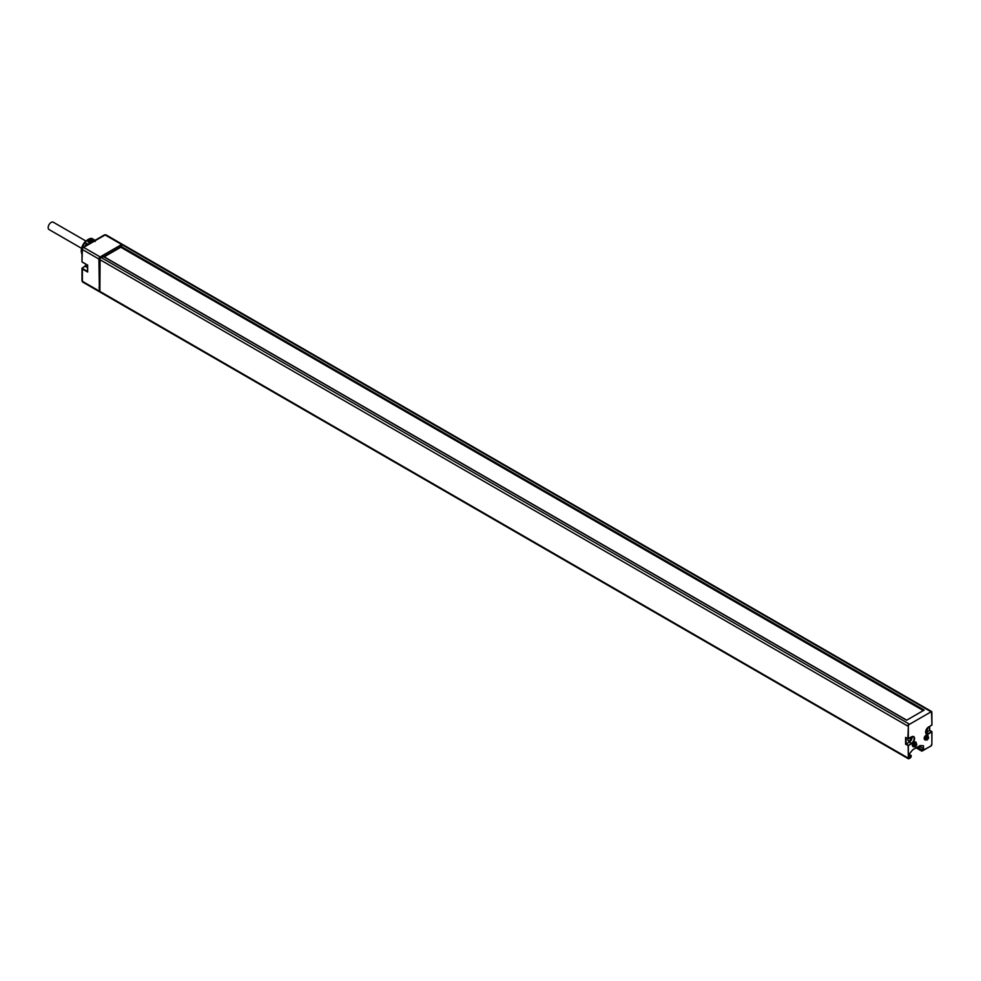 <?xml version="1.0" encoding="UTF-8"?>
<svg xmlns="http://www.w3.org/2000/svg" width="981" height="981" viewBox="0 0 981 981"><rect width="100%" height="100%" fill="white"/><g stroke="black" fill="none" stroke-linecap="round" stroke-linejoin="round"><path stroke-width="1.47" d="M908.014 738.877A2.121 1.226 120 0 0 907.83 739.809A2.121 1.226 120 0 0 908.271 740.778A2.121 1.226 120 0 0 909.902 740.214A2.121 1.226 120 0 0 910.834 738.08A2.121 1.226 120 0 0 910.699 737.442M120.786 247.249L104.17 256.838M101.117 257.5L909.093 723.978A1.741 1.006 120 0 0 907.866 726.099L99.89 259.622A1.741 1.006 -60 0 1 101.117 257.5L103.422 256.581M99.89 259.622L99.89 291.406L907.866 757.884A1.741 1.006 120 0 0 908.222 758.681A1.741 1.006 120 0 0 909.093 758.595L910.184 757.97A1.398 0.809 120 0 0 911.177 756.253L909.326 753.972L909.326 756.768L911.177 755.395M909.326 753.948L912.698 749.815L920.031 745.585L923.501 745.768L923.501 748.589L921.65 750.207A1.398 0.809 120 0 0 922.643 750.772L930.859 746.026A1.398 0.809 120 0 0 931.852 744.309L931.95 731.863L928.59 733.874A4.206 2.428 -60 0 1 925.623 732.157A4.206 2.428 -60 0 1 928.59 727.007L931.852 725.118L931.852 712.525A1.398 0.809 120 0 0 930.859 711.961L909.326 724.383A1.398 0.809 120 0 0 908.345 726.099L907.866 738.693L911.594 736.817A4.206 2.428 -60 0 1 914.574 738.534A4.206 2.428 -60 0 1 911.594 743.684L908.345 745.572L908.345 757.884A1.398 0.809 120 0 0 909.326 758.46L908.222 758.681L100.246 292.203A1.741 1.006 -60 0 1 99.89 291.406M122.637 245.066A1.741 1.006 -60 0 1 123.508 244.98L931.496 711.458A1.741 1.006 120 0 0 930.626 711.544L122.637 245.066L120.688 246.194L924.188 710.085L906.567 720.262L103.066 256.372M923.354 710.563L120.442 247.04L120.688 246.194M913.274 746.59A2.6 1.508 -60 0 1 912.87 746.48A2.6 1.508 -60 0 1 912.465 744.383A2.6 1.508 -60 0 1 914.169 742.09A2.6 1.508 -60 0 1 915.469 741.967A2.6 1.508 -60 0 1 915.776 742.249M925.12 739.748A2.6 1.508 -60 0 1 924.715 739.637A2.6 1.508 -60 0 1 924.323 737.54A2.6 1.508 -60 0 1 926.027 735.247A2.6 1.508 -60 0 1 927.327 735.125A2.6 1.508 -60 0 1 927.634 735.407M929.681 726.492L929.681 730.355L931.778 731.568L928.357 733.469A3.875 2.232 -60 0 1 926.42 733.653C925.108 731.9 925.806 729.729 928.529 727.154L931.95 724.984L928.369 727.142M921.65 749.656L917.542 747.007M918.584 747.608L920.19 746.688L919.148 746.087M923.501 748.589L920.19 746.688L920.19 745.585M911.594 736.829A3.875 2.232 -60 0 1 913.299 736.768A3.875 2.232 -60 0 1 913.887 739.87A3.875 2.232 -60 0 1 911.361 743.279L908.345 745.572L905.598 744.26L905.598 737.393L908.271 738.852L911.533 736.976L908.271 738.852L905.843 737.638M905.598 744.26L909.326 742.102A3.875 2.232 120 0 0 912.011 736.743M925.757 732.549A3.875 2.232 120 0 0 926.334 732.292L929.583 730.416L931.852 731.998L931.852 744.309M925.831 731.053A2.121 1.226 120 0 0 927.83 728.27A2.121 1.226 120 0 0 927.744 727.743M906.076 737.663L907.866 738.693M931.95 724.984L931.852 712.255A1.741 1.006 120 0 0 931.496 711.458L931.95 724.984M915.396 744.321L916.254 744.922L915.776 745.83L914.709 745.732L915.065 744.824M916.254 744.922L916.107 743.831L915.457 744.309M914.807 745.229L915.604 745.695M927.303 737.467L926.922 739.392L928.308 737.491L927.168 737.393M926.824 738.435L927.241 737.479M927.168 737.528L928.112 738.08M92.594 239.879L90.019 241.363A10.484 6.058 -60 0 1 92.594 239.879L92.263 239.683A10.484 6.058 -60 0 0 90.975 240.296A10.484 6.058 -60 0 0 89.688 241.179L90.019 241.363M89.553 242.81A9.209 5.322 -60 0 1 90.166 242.295L90.044 241.559M92.557 240.112L91.184 240.774M88.56 242.233A9.148 5.285 -60 0 1 89.136 241.743L89.688 241.179M90.044 242.393L89.038 241.816M92.349 239.597L94.102 240.615A9.81 5.665 -60 0 0 89.921 243.018L88.18 242.013A9.81 5.665 -60 0 1 92.349 239.597L92.324 239.72M90.608 240.517A9.479 5.469 120 0 0 90.264 240.713A9.479 5.469 120 0 0 89.099 241.498M93.17 240.762L92.3 240.259L92.435 240.983A9.209 5.322 -60 0 1 93.256 240.75L93.379 240.811M82.171 248.168A9.148 5.285 -60 0 1 85.004 242.675L87.996 244.404M81.631 250.94L81.987 251.688M81.215 250.854L81.3 250.744A9.148 5.285 -60 0 1 84.525 242.405L85.004 242.675M122.527 244.416A1.741 1.006 -60 0 0 121.656 244.502L100.136 256.924L83.606 247.384L105.139 234.962A1.741 1.006 -60 0 1 106.009 234.876L122.527 244.416A1.741 1.006 -60 0 1 122.87 244.956M100.025 291.982A1.741 1.006 120 0 1 99.731 291.909A1.741 1.006 120 0 1 99.375 291.112L98.909 259.058A1.741 1.006 -60 0 1 100.136 256.924M98.909 287.789L99.89 287.225M100.099 258.69L99.89 286.231M120.381 246.979L103.741 256.593M82.379 248.426A1.337 0.773 0 0 0 82.379 249.517L81.987 261.559A1.337 0.773 0 0 0 82.379 262.111L87.665 265.164L87.665 272.031L82.379 268.978L82.612 267.752L85.163 266.28A4.206 2.428 120 0 0 86.696 264.711M84.955 246.157A8.277 4.782 -60 0 1 86.635 243.619M89.933 242.16A9.209 5.322 -60 0 1 92.202 240.848M95.132 241.522L95.01 240.247L91.822 238.408A0.834 0.662 95.1 0 0 91.601 238.334L84.525 242.307L88.167 244.306M81.288 250.744L81.766 251.013A9.148 5.285 -60 0 1 81.987 248.941M85.212 246.01A8.952 5.163 -60 0 1 86.757 243.693M85.764 240.958L53.293 222.209A4.243 2.453 120 0 0 51.171 222.417A4.243 2.453 120 0 0 48.4 226.157A4.243 2.453 120 0 0 49.05 229.554L81.582 248.34M930.859 711.961L909.326 724.383M908.345 726.099L908.345 738.693M916.597 747.559L921.184 750.207A1.741 1.006 120 0 0 921.539 750.992L930.797 746.185L931.852 744.039M916.095 747.853L921.539 750.992A1.741 1.006 120 0 0 922.41 750.906L930.859 746.026M906.076 737.773L906.076 743.99L908.099 745.155L908.345 757.884M911.594 736.817L913.299 736.768M911.594 743.684L909.326 742.102M910.184 757.97L911.177 756.253M928.59 733.874L926.334 732.292M926.42 733.653A3.875 2.232 -60 0 1 925.623 732.022M929.583 726.541L929.583 730.416M913.581 746.884L915.383 746.799L916.18 742.372A2.6 1.508 120 0 0 914.881 742.507A2.6 1.508 120 0 0 913.176 744.8A2.6 1.508 120 0 0 913.581 746.884L912.87 746.48M915.592 746.345A1.606 0.92 120 0 0 916.72 744.383A1.606 0.92 120 0 0 915.592 743.733A1.606 0.92 120 0 0 914.451 745.695A1.606 0.92 120 0 0 915.592 746.345M925.426 740.042L927.229 739.956L928.026 735.529A2.6 1.508 120 0 0 926.726 735.664A2.6 1.508 120 0 0 925.034 737.957A2.6 1.508 120 0 0 925.426 740.042L924.715 739.637M927.437 739.502A1.606 0.92 120 0 0 928.566 737.54A1.606 0.92 120 0 0 927.437 736.89A1.606 0.92 120 0 0 926.309 738.852A1.606 0.92 120 0 0 927.437 739.502M81.987 254.214A9.81 5.665 -60 0 1 81.411 251.357M99.375 291.112L82.379 281.302L82.379 268.978A1.337 0.773 180 0 1 82.379 267.887L82.612 267.752M84.93 266.415L85.163 266.28A3.875 2.232 120 0 0 86.769 264.76M87.567 271.7L87.567 265.213L82.453 262.258L87.665 265.164M98.909 259.058L82.379 249.517A1.741 1.006 -60 0 1 83.606 247.384A1.337 0.773 60 0 0 82.944 247.322L104.464 234.888A1.337 0.773 60 0 1 105.139 234.962L121.656 244.502M82.662 247.935A1.337 0.773 60 0 1 82.944 247.322L81.987 248.966L81.987 261.559M120.688 247.187L104.072 256.777M120.491 247.077L103.888 256.666M85.163 266.28L87.567 267.666M87.567 271.43L82.612 268.573M81.987 280.75A1.337 0.773 0 0 0 82.379 281.302A1.741 1.006 -60 0 0 82.735 282.099L81.987 280.75L81.987 268.426L86.647 264.686M85.053 242.761A8.976 5.187 -60 0 1 85.089 242.724L84.881 242.405A9.81 5.665 -60 0 1 91.822 238.408M923.317 710.587L120.442 247.04M916.18 742.372L915.469 741.967M914.832 745.204L915.678 745.695M928.026 735.529L927.327 735.125M906.714 720.177L103.324 256.348M81.987 254.386L81.165 251.013M104.464 234.888L106.009 234.876M99.731 291.909L82.735 282.099M90.264 240.713L90.975 240.296"/></g></svg>
